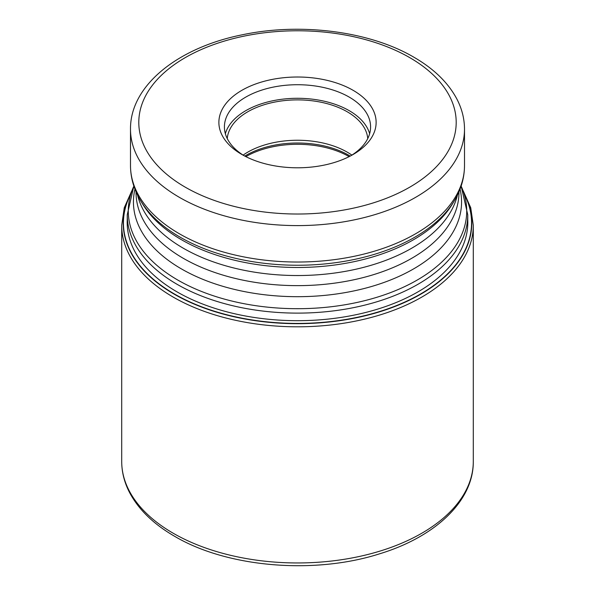 <?xml version="1.0" encoding="UTF-8"?>
<svg xmlns="http://www.w3.org/2000/svg" width="595" height="595" viewBox="0 0 595 595"><rect width="100%" height="100%" fill="white"/><g stroke="black" fill="none" stroke-linecap="round" stroke-linejoin="round"><path stroke-width="0.89" d="M130.431 194.721A174.067 100.496 180 0 0 174.417 293.982A174.067 100.496 0 0 0 386.237 309.378A174.067 100.496 0 0 0 464.569 194.721M241.905 90.306A78.622 45.391 0 0 0 241.905 154.499L241.905 154.499A78.622 45.391 0 0 0 353.095 154.499L353.095 154.499A78.622 45.391 0 0 0 353.095 90.306A78.622 45.391 0 0 0 241.905 90.306M351.065 155.63A73.088 42.193 0 0 0 370.588 126.921A73.088 42.193 0 0 0 349.183 97.082A73.088 42.193 0 0 0 245.817 97.082A73.088 42.193 0 0 0 224.412 126.921A73.088 42.193 0 0 0 243.935 155.63M225.364 133.704A73.088 42.193 180 0 1 275.068 100.324A73.088 42.193 180 0 1 349.183 110.648A73.088 42.193 180 0 1 369.636 133.704M367.74 138.583A70.314 40.594 0 0 0 347.22 111.778A70.314 40.594 0 0 0 272.123 102.623A70.314 40.594 0 0 0 227.26 138.583M243.117 155.109A70.314 40.594 180 0 1 347.22 152.142A70.314 40.594 180 0 1 351.883 155.109M464.264 193.792A174.298 100.629 180 0 1 387.144 309.348A174.298 100.629 180 0 1 174.253 294.198A174.298 100.629 180 0 1 130.736 193.792M467.759 219.756A170.319 98.331 0 0 1 364.757 312.702A170.319 98.331 0 0 1 177.065 291.892A170.319 98.331 180 0 1 127.241 219.756M121.707 461.46A175.793 101.492 0 0 0 173.197 533.232A175.793 101.492 0 0 0 364.772 555.232A175.793 101.492 0 0 0 473.293 461.46C473.672 500.953 435.25 537.025 379.231 553.93C313.907 574.77 227.022 567.407 174.573 536.274C153.495 524.083 138.449 509.424 129.442 492.303C124.318 482.337 121.737 472.058 121.707 461.46L121.707 225.312L124.266 207.744L131.822 190.772M473.293 461.46L473.293 225.312A175.793 101.492 180 0 1 364.772 319.084A175.793 101.492 180 0 1 173.197 297.084A175.793 101.492 180 0 1 121.707 225.312M467.759 224.962L467.759 214.825A170.259 98.294 180 0 1 362.653 305.637A170.259 98.294 180 0 1 177.109 284.328A170.259 98.294 180 0 1 177.05 284.291A170.259 98.294 180 0 1 127.241 214.825L127.241 224.962M133.868 186.101A169.218 97.699 0 0 0 177.786 280.052A169.218 97.699 0 0 0 177.846 280.081A169.218 97.699 0 0 0 381.812 295.708A169.218 97.699 0 0 0 461.132 186.101M460.047 189.128A164.064 94.717 180 0 1 370.477 286.805A164.064 94.717 180 0 1 181.549 268.977A164.064 94.717 180 0 1 181.49 268.947A164.064 94.717 180 0 1 134.953 189.128M136.032 191.768L136.032 192.416A161.468 93.222 0 0 0 183.327 258.334A161.468 93.222 0 0 0 183.386 258.364A161.468 93.222 0 0 0 359.328 278.534A161.468 93.222 0 0 0 458.968 192.416L458.968 191.768M457.451 195.048A161.468 93.222 180 0 1 348.975 270.673A161.468 93.222 180 0 1 183.386 248.271A161.468 93.222 180 0 1 183.327 248.234A161.468 93.222 180 0 1 137.549 195.048M140.814 201.021L142.614 203.996A164.064 94.717 0 0 0 181.49 239.74A164.064 94.717 0 0 0 181.549 239.778A164.064 94.717 0 0 0 452.386 203.996L454.186 201.021A165.968 95.817 180 0 1 180.144 237.182A165.968 95.817 180 0 1 180.084 237.145A165.968 95.817 180 0 1 140.814 201.021C134.009 189.783 130.565 177.979 130.498 165.603A167.002 96.42 0 0 0 179.355 233.753A167.002 96.42 0 0 0 179.407 233.783A167.002 96.42 0 0 0 361.41 254.682A167.002 96.42 0 0 0 464.502 165.603C464.435 177.979 460.991 189.783 454.186 201.021M464.502 165.603L464.502 129.182A167.002 96.42 180 0 1 361.41 218.261A167.002 96.42 180 0 1 179.407 197.362A167.002 96.42 180 0 1 179.326 197.309A167.002 96.42 180 0 1 130.498 129.182L130.498 165.603M185.283 187.187A158.701 91.623 180 0 1 185.201 187.142A158.701 91.623 180 0 1 185.32 57.589A158.701 91.623 180 0 1 409.717 57.611A158.701 91.623 180 0 1 409.799 57.663A158.701 91.623 180 0 1 409.68 187.209A158.701 91.623 180 0 1 185.283 187.187M244.79 156.083A72.672 41.955 180 0 1 348.826 155.265A72.672 41.955 180 0 1 348.886 155.295A72.672 41.955 180 0 1 350.21 156.083M349.139 156.634A73.088 42.193 0 0 0 349.116 156.619A73.088 42.193 0 0 0 245.861 156.634M473.293 225.312L470.734 207.744L463.178 190.772M127.241 214.825L133.845 186.049M467.759 214.825L461.155 186.049M464.502 129.182C464.472 118.836 461.951 108.826 456.938 99.149C448.236 82.735 433.881 68.752 413.867 57.202C369.852 31.297 300.854 22.402 242.619 34.726C178.128 47.466 130.03 85.472 130.498 129.182"/></g></svg>
